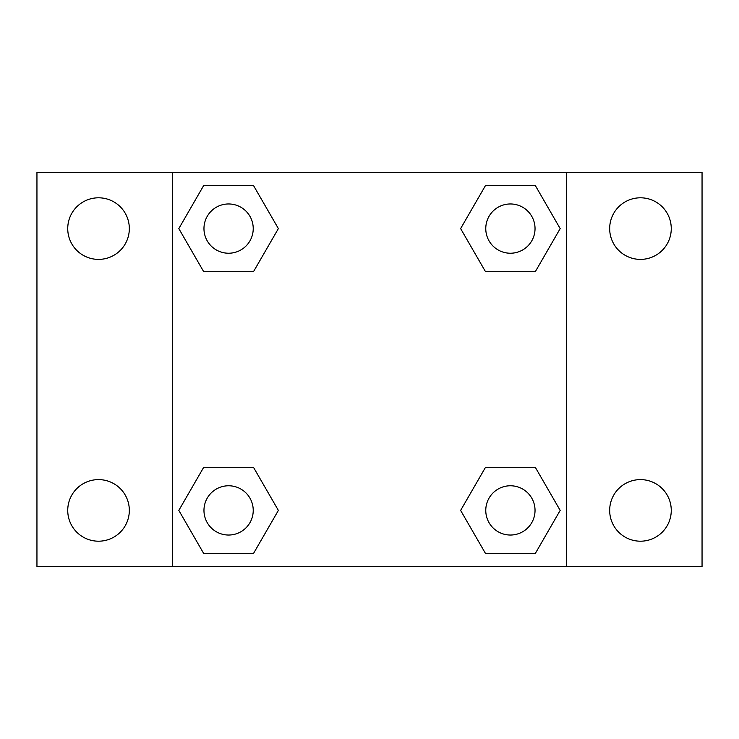 <?xml version="1.0" encoding="UTF-8"?>
<svg xmlns="http://www.w3.org/2000/svg" width="739" height="739" viewBox="0 0 739 739"><rect width="100%" height="100%" fill="white"/><g stroke="black" fill="none" stroke-linecap="round" stroke-linejoin="round"><path stroke-width="1.11" d="M36.95 172.436L702.05 172.436L702.05 566.564L36.95 566.564L36.95 172.436M640.464 197.803A30.789 30.789 0 0 1 671.261 228.6A30.789 30.789 0 0 1 640.464 259.389A30.789 30.789 0 0 1 609.675 228.6A30.789 30.789 0 0 1 640.464 197.803M640.464 479.611A30.789 30.789 0 0 1 671.261 510.4A30.789 30.789 0 0 1 640.464 541.197A30.789 30.789 0 0 1 609.675 510.4A30.789 30.789 0 0 1 640.464 479.611M98.536 479.611A30.789 30.789 0 0 1 129.325 510.4A30.789 30.789 0 0 1 98.536 541.197A30.789 30.789 0 0 1 67.739 510.4A30.789 30.789 0 0 1 98.536 479.611M98.536 197.803A30.789 30.789 0 0 1 129.325 228.6A30.789 30.789 0 0 1 98.536 259.389A30.789 30.789 0 0 1 67.739 228.6A30.789 30.789 0 0 1 98.536 197.803M203.705 467.297L253.486 467.297L278.372 510.4L253.486 553.511L203.705 553.511L178.82 510.4L203.705 467.297L253.486 467.297L203.705 467.297M485.514 185.489L535.295 185.489L560.18 228.6L535.295 271.703L485.514 271.703L460.628 228.6L485.514 185.489L535.295 185.489L485.514 185.489M172.436 566.564L172.436 172.436M566.564 172.436L566.564 566.564M203.705 185.489L253.486 185.489L278.372 228.6L253.486 271.703L203.705 271.703L178.82 228.6L203.705 185.489L253.486 185.489L203.705 185.489M485.514 467.297L535.295 467.297L560.18 510.4L535.295 553.511L485.514 553.511L460.628 510.4L485.514 467.297L535.295 467.297L485.514 467.297M535.295 553.511L485.514 553.511L535.295 553.511M535.036 510.4A24.636 24.636 0 0 0 498.086 489.07A24.636 24.636 0 0 0 498.086 531.738A24.636 24.636 0 0 0 535.036 510.4M253.486 553.511L203.705 553.511L253.486 553.511M253.228 510.4A24.636 24.636 0 0 0 216.278 489.07A24.636 24.636 0 0 0 216.278 531.738A24.636 24.636 0 0 0 253.228 510.4M535.295 271.703L485.514 271.703L535.295 271.703M535.036 228.6A24.636 24.636 0 0 0 498.086 207.262A24.636 24.636 0 0 0 498.086 249.93A24.636 24.636 0 0 0 535.036 228.6M253.486 271.703L203.705 271.703L253.486 271.703M253.228 228.6A24.636 24.636 0 0 0 216.278 207.262A24.636 24.636 0 0 0 216.278 249.93A24.636 24.636 0 0 0 253.228 228.6"/></g></svg>
